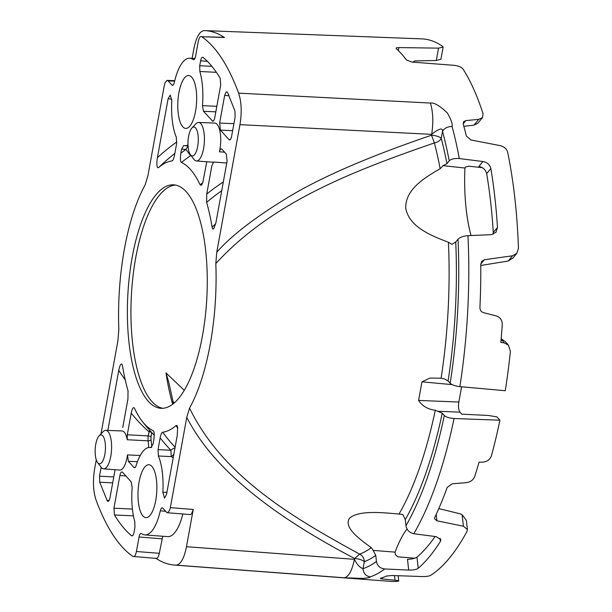 <?xml version="1.0" encoding="UTF-8"?>
<svg xmlns="http://www.w3.org/2000/svg" width="612" height="612" viewBox="0 0 612 612"><rect width="100%" height="100%" fill="white"/><g stroke="black" fill="none" stroke-linecap="round" stroke-linejoin="round"><path stroke-width="0.92" d="M482.264 167.657L468.777 166.196L465.839 166.908L464.913 168.032L443.096 165.661L440.158 168.728C424.69 177.664 405.067 189.406 405.741 208.378C409.382 227.067 431.223 235.719 448.405 242.23L451.924 244.333L455.733 242.008A256.558 90.63 93.2 0 1 456.391 270.351A256.558 90.63 93.2 0 1 448.091 380.962L444.519 378.943L441.099 378.239L430.037 378.04L421.966 381.834L418.593 400.432C422.173 405.986 427.734 409.267 435.277 410.277L442.231 413.215L444.312 415.525C446.209 417.193 449.46 418.187 454.066 418.509L499.897 420.214A271.896 96.046 93.2 0 1 491.405 455.833C490.036 459.627 487.152 461.723 482.761 462.137L479.066 462.198A271.705 95.977 93.2 0 1 474.736 476.343C473.459 479.839 470.674 481.942 466.382 482.654L452.23 483.794L447.196 487.397A271.277 95.824 93.2 0 1 434.742 517.484L434.512 518.708L436.93 520.789L463.406 526.228L467.415 529.541L467.01 531.407A271.98 96.076 93.2 0 1 430.81 575.272C429.058 576.206 426.082 576.626 421.89 576.542L391.787 575.502L386.409 576.06A271.277 95.824 93.2 0 1 380.664 578.233C379.868 578.508 380.503 578.761 382.561 578.983L395.015 580.207C398.458 580.604 399.498 580.933 398.144 581.186A271.705 95.977 93.2 0 1 390.984 581.4L174.359 565.052A267.651 94.546 -86.8 0 0 176.065 565.136C180.632 564.685 184.097 558.542 186.461 546.7L354.447 559.337C351.961 570.973 348.526 577.116 344.135 577.766L362.878 578.432C367.95 577.935 370.398 577.414 370.222 576.879A271.055 95.747 -86.8 0 0 384.726 568.961L408.701 570.078L407.493 559.345C411.891 559.177 415.051 558.442 416.979 557.134L418.226 568.28A271.613 95.946 -86.8 0 0 440.426 541.368L440.074 538.208M398.741 580.964L398.144 581.186M442.231 413.215A256.558 90.63 93.2 0 1 405.282 519.603L405.963 525.7C406.697 529.954 409.306 532.631 413.788 533.74L436.272 536.655L440.862 539.715L440.426 541.368M418.226 568.28C416.305 569.588 413.131 570.185 408.701 570.078M344.135 577.766L176.065 565.136M156.075 558.404A267.651 94.546 -86.8 0 0 174.359 565.052M96.268 459.872L94.699 468.494C92.687 480.734 93.139 491.229 96.046 499.981A267.23 94.393 -86.8 0 0 121.887 546.608A267.23 94.393 -86.8 0 0 132.919 556.423L156.29 558.419M223.824 37.309L224.482 37.516A267.651 94.546 -86.8 0 0 204.683 30.615A267.651 94.546 -86.8 0 0 204.232 30.6C199.657 31.051 196.192 37.194 193.828 49.029L192.137 58.324M224.482 37.516L201.731 36.72L223.893 37.309M141.15 533.427L141.525 533.595A43.796 15.468 -86.8 0 0 144.837 534.911A43.796 15.468 -86.8 0 0 160.29 510.852C160.979 508.205 161.828 507.31 162.838 508.159L166.533 512.259L167.634 512.741L169.608 510.347L170.35 507.631L186.759 417.33L189.552 408.12A136.522 48.226 -86.8 0 0 215.822 263.573L216.747 252.297L239.95 124.649C241.962 112.409 241.511 101.913 238.611 93.162A267.23 94.393 -86.8 0 0 212.762 46.543A267.23 94.393 -86.8 0 0 201.731 36.72C200.254 36.024 199.084 37.669 198.242 41.631L195.611 56.136C195.006 58.928 194.18 60.068 193.132 59.555L193.621 59.724M238.603 93.154L430.404 103.053C434.183 102.434 439.86 105.777 447.441 113.082C451.189 119.875 452.735 124.343 452.069 126.485C447.517 126.592 444.327 128.214 442.507 131.358L441.237 138.35A256.558 90.63 93.2 0 1 446.944 163.672L443.096 165.661M446.944 163.672L449.239 160.895C451.098 158.998 454.456 158.217 459.314 158.562L482.944 161.522C487.236 162.371 489.875 164.712 490.87 168.545L486.67 173.632C485.683 169.807 483.09 167.405 478.898 166.426L482.944 161.522M493.188 234.297L493.28 232.537L497.479 227.45A271.613 95.946 -86.8 0 0 490.87 168.545M497.479 227.45L495.957 232.338L491.153 234.687L467.958 235.666C463.406 236.018 460.094 237.204 458.028 239.231L455.733 242.008M448.091 380.962L450.172 383.273C451.832 384.879 455.06 386.004 459.857 386.631L505.26 390.716A271.896 96.046 93.2 0 0 510.393 351.365L508.465 345.199L504.41 342.98L500.838 342.406A271.705 95.977 93.2 0 0 502.238 325.01C502.398 320.543 500.539 317.552 496.661 316.044L483.342 312.602C481.032 311.707 479.892 309.947 479.93 307.3A271.277 95.824 93.2 0 0 480.757 264.308L481.812 261.194L484.367 259.748L512.55 255.778L508.228 261.018L480.764 265.486M204.683 30.615L421.767 38.87A271.705 95.977 93.2 0 1 442.675 46.443L443.126 47.132L438.529 48.141L398.894 47.575C396.568 47.598 395.727 47.988 396.377 48.761A270.741 95.64 93.2 0 1 401.518 53.925A270.741 95.64 93.2 0 1 406.49 59.984L411.96 62.087L453.974 65.316C458.533 65.821 461.601 67.136 463.177 69.263A271.705 95.977 93.2 0 1 483.082 113.817L482.478 117.596L478.768 119.34L465.862 120.61L463.628 121.666L463.207 123.999A271.277 95.824 93.2 0 1 466.375 136.071L470.934 139.972L500.203 145.633C504.219 146.658 506.713 148.877 507.677 152.296A271.98 96.076 93.2 0 1 518.456 248.334L516.788 253.391L512.55 255.778M396.132 48.264L396.377 48.761M153.742 431.437A191.61 167.979 -43.4 0 1 153.161 430.68L153.39 430.856C154.323 431.651 154.469 434.673 153.826 439.921L153.077 444.044L150.904 447.609A43.796 15.468 -86.8 0 0 149.802 447.456A43.796 15.468 -86.8 0 0 136.178 465.449C135.489 467.507 134.701 468.149 133.821 467.377L128.352 461.295L127.449 454.9A19.592 6.923 93.2 0 1 119.761 470.07L103.581 468.846A19.286 6.816 -86.8 0 0 110.78 456.322A19.286 6.816 -86.8 0 0 108.003 431.544A19.286 6.816 -86.8 0 0 105.769 430.335A19.286 6.816 -86.8 0 0 103.114 431.667L99.098 435.882A14.481 5.118 -86.8 0 0 95.755 444.289A14.481 5.118 -86.8 0 0 97.583 462.573A14.481 5.118 -86.8 0 0 97.844 462.886A14.481 5.118 -86.8 0 0 104.851 454.395A14.481 5.118 -86.8 0 0 102.762 435.798A14.481 5.118 -86.8 0 0 99.098 435.882M125.215 379.777A182.911 162.601 -40.6 0 1 118.751 370.375L107.842 430.412M118.751 370.375C119.761 365.54 120.824 363.49 121.956 364.216L122.094 364.423M121.956 364.216L122.545 365.93A140.951 49.786 93.2 0 0 128.023 390.77L127.923 399.093L122.744 427.566M105.769 430.335L121.979 430.947A19.592 6.923 93.2 0 1 124.244 432.179A19.592 6.923 93.2 0 1 127.235 439.737L127.281 434.78L131.213 413.146C132.169 408.77 133.179 407.018 134.25 407.883L134.51 408.303L134.25 407.883M153.161 430.68A137.578 48.6 93.2 0 1 142.397 421.538A137.578 48.6 93.2 0 1 134.51 408.303M134.464 467.713L133.821 467.377L135.13 467.415M198.586 122.454L214.804 123.073A19.592 6.923 93.2 0 1 217.069 124.305A19.592 6.923 93.2 0 1 219.402 151.799C220.106 149.244 220.947 148.387 221.942 149.221L226.302 154.063L227.098 161.155L215.898 222.776L213.71 228.873L212.701 228.926L212.104 227.22A140.951 49.786 -86.8 0 0 206.627 202.373L206.734 194.058L211.905 165.577L213.665 162.035A19.592 6.923 93.2 0 1 212.578 162.195L196.406 160.971A19.286 6.816 -86.8 0 0 203.605 148.448A19.286 6.816 -86.8 0 0 200.82 123.67A19.286 6.816 -86.8 0 0 198.586 122.454A19.286 6.816 -86.8 0 0 195.939 123.785L191.923 128.007A14.481 5.118 -86.8 0 0 188.58 136.415A14.481 5.118 -86.8 0 0 190.409 154.698A14.481 5.118 -86.8 0 0 190.661 155.012A14.481 5.118 -86.8 0 0 197.676 146.513A14.481 5.118 -86.8 0 0 195.588 127.916A14.481 5.118 -86.8 0 0 191.923 128.007M221.33 148.877L221.942 149.221M206.757 161.752L202.771 182.736L201.386 185.321L200.139 184.839A190.661 167.137 -43.4 0 1 202.779 182.705M191.189 155.739L190.561 155.632A191.61 170.343 139.4 0 0 181.489 162.463A137.578 48.6 93.2 0 1 200.139 184.839M181.489 162.463L181.259 162.295C180.326 161.499 180.18 158.47 180.823 153.222L181.573 149.106L183.745 145.534A43.796 15.468 -86.8 0 0 184.648 145.679A43.796 15.468 -86.8 0 0 187.983 144.929M177.732 428.308A176.7 154.905 -43.4 0 1 176.126 425.615L176.975 425.485L177.656 427.536L177.243 435.469L166.525 494.473L164.552 498.076L162.853 492.408A43.796 15.468 -86.8 0 0 158.37 455.986L158.018 449.621L160.153 437.848C160.841 434.398 161.675 432.516 162.654 432.202A187.402 166.602 139.4 0 0 175.116 447.188M176.072 425.524A139.964 49.442 93.2 0 1 162.654 432.202M157.406 157.674L168.132 98.67L170.251 95.074L171.804 100.743A43.796 15.468 -86.8 0 0 176.287 137.157L176.638 143.522L174.496 155.303C173.816 158.745 172.982 160.627 171.995 160.948A139.964 49.442 -86.8 0 0 158.585 167.627L157.674 167.657C156.695 165.906 156.603 162.578 157.406 157.674A181.68 161.507 -40.6 0 1 176.837 141.915M172.431 160.734L171.995 160.948A187.402 164.291 -43.4 0 1 172.875 160.206M148.295 401.281A111.912 39.528 93.2 0 1 129.476 275.63A111.912 39.528 93.2 0 1 173.663 184.839A111.912 39.528 93.2 0 1 186.354 191.862A111.912 39.528 93.2 0 1 205.173 317.513A111.912 39.528 93.2 0 1 160.987 408.303A111.912 39.528 93.2 0 1 148.295 401.281M212.747 121.222L203.467 111.285L202.48 105.662A43.796 15.468 -86.8 0 0 199.856 71.482L199.711 65.721L200.606 60.81C201.226 57.949 202.075 56.832 203.138 57.444L202.717 57.23M203.138 57.444A244.463 86.353 93.2 0 1 220.144 78.175L220.71 84.953L214.774 117.642C214.101 120.663 213.213 121.742 212.104 120.878L213.42 120.924M231.604 136.338C230.938 139.375 230.043 140.454 228.934 139.574L220.435 130.126L219.639 123.043L224.665 95.38L226.08 92.037L226.975 91.861L227.74 92.794L234.909 110.933L235.13 116.953L231.604 136.338M229.577 139.941L228.934 139.574L230.257 139.62M122.553 472.265L131.182 481.858L132.169 487.489A43.796 15.468 -86.8 0 0 134.801 521.661L134.938 527.422L134.051 532.333C133.5 535.118 132.651 536.242 131.511 535.699A244.463 86.353 93.2 0 1 114.513 514.967L113.939 508.189L119.883 475.501C120.556 472.487 121.444 471.408 122.553 472.265L121.941 471.921M132.177 535.921L131.511 535.699L132.567 535.737M115.079 469.718L109.984 497.77C109.319 500.792 108.423 501.871 107.314 501.006L107.964 501.35M101.141 467.285L99.519 476.197L99.748 482.21L107.314 501.006M179.14 91.479A26.5 9.364 93.2 0 1 188.664 75.498A26.5 9.364 93.2 0 1 195.312 112.44A26.5 9.364 93.2 0 1 185.666 128.405A26.5 9.364 93.2 0 1 179.14 91.479M155.509 501.672A26.5 9.364 93.2 0 1 145.863 517.637A26.5 9.364 93.2 0 1 139.337 480.703A26.5 9.364 93.2 0 1 148.861 464.73A26.5 9.364 93.2 0 1 155.509 501.672M194.042 59.586L193.132 59.555A43.796 15.468 -86.8 0 0 189.605 58.224A43.796 15.468 -86.8 0 0 174.366 82.299C173.67 84.938 172.821 85.833 171.811 84.992L168.116 80.883L167.015 80.401L165.041 82.796L164.307 85.512L147.89 175.812L145.098 185.023A136.522 48.226 -86.8 0 0 118.835 329.57L117.902 340.846L100.988 433.893M172.446 85.328L171.811 84.992L173.12 85.03M132.919 556.423C134.403 557.119 135.566 555.482 136.407 551.511L139.046 537.007C139.651 534.215 140.477 533.083 141.525 533.595M162.234 507.815L162.838 508.159M127.281 434.78L148.089 435.905L148.035 440.824L127.235 439.737M405.282 519.603L402.834 514.455L398.993 514.095C380.939 512.313 357.813 510.278 349.368 518.418C343.699 527.513 359.076 538.843 371.293 547.671L373.182 550.395L395.107 552.139L395.383 554.594L397.792 556.836L414.859 558.198M464.913 168.032A103.581 36.59 -86.8 0 0 471.018 235.536M440.158 168.728A249.222 88.036 -86.8 0 0 434.39 142.925A7.88 4.988 165.3 0 0 441.237 138.35A7.88 2.44 10.3 0 0 431.529 135.191L431.682 134.357C433.503 122.262 433.082 111.828 430.404 103.053M239.95 124.649L431.682 134.357C431.689 134.189 443.325 124.825 442.507 131.358A263.175 92.963 -86.8 0 1 449.239 160.895M216.747 252.297C231.122 235.781 255.112 217.314 288.719 196.919C321.476 177.09 369.082 156.511 431.529 135.191L434.39 142.925C356.199 170.052 273.113 200.935 215.822 263.573M467.415 529.541L466.382 520.33L462.114 514.746L460.125 513.812L438.796 508.603M508.465 345.199L505.015 341.374L501.167 338.75M186.759 417.33C205.357 453.576 246.246 501.733 354.6 558.504L359.657 554.143A7.88 7.283 -110.5 0 1 364.308 561.663L363.038 568.655C363.429 573.36 365.823 576.099 370.222 576.879M189.552 408.12C222.967 476.855 293.018 517.706 359.657 554.143A249.222 88.036 -86.8 0 0 371.293 547.671M162.746 536.265L159.296 553.302C158.47 557.249 157.307 558.886 155.815 558.221M170.35 507.631L193.231 509.475L186.461 546.7M193.231 509.475L191.556 513.889L190.217 514.585M182.835 513.996A44.225 15.621 93.2 0 1 167.634 536.632L144.837 534.911M376.441 561.479A263.175 92.963 -86.8 0 1 363.038 568.655C359.986 567.768 357.125 564.662 354.447 559.337L354.6 558.504A7.88 2.44 -169.7 0 1 364.308 561.663A256.558 90.63 93.2 0 0 375.76 555.39L376.441 561.479C377.359 565.893 380.121 568.387 384.726 568.961M407.018 528.906A103.581 36.59 -86.8 0 0 395.107 552.139M435.071 536.502A259.442 91.647 93.2 0 1 416.979 557.134M461.609 386.792L458.839 402.03C458.159 406.674 458.533 410.048 459.979 412.151L461.777 414.148L488.445 415.472L496.883 416.864L499.897 420.214M151.7 447.349A22.338 7.895 93.2 0 0 150.965 439.661L150.996 436.853A2.364 0.734 -169.7 0 0 148.089 435.905L149.611 430.19M188.144 145.87L185.979 149.435L181.573 149.106M190.883 155.326L190.378 155.417L185.979 149.435A197.087 175.208 -40.6 0 0 180.823 153.222M190.409 154.698L193.92 159.35A19.286 6.816 -86.8 0 0 194.264 159.763A19.286 6.816 -86.8 0 0 196.406 160.971M175.445 185.054A111.912 39.528 -86.8 0 0 161.866 192.474A111.912 39.528 -86.8 0 0 131.427 294.533A111.912 39.528 -86.8 0 0 150.124 399.384A111.912 39.528 -86.8 0 0 151.868 401.487A111.912 39.528 -86.8 0 0 162.777 408.288M412.855 62.156L414.668 60.948L436.302 60.489L440.923 59.211M463.85 126.294L473.971 125.154L477.72 123.364L482.478 117.596M373.182 550.395L375.76 555.39M106.909 500.348L109.12 500.409M112.692 482.876L99.748 482.21M133.408 515.855L114.513 514.967M174.833 153.444A176.7 157.085 139.4 0 0 158.585 167.627M171.819 99.297L168.132 98.67M162.853 492.408L166.931 492.239M173.188 457.768L171.245 456.613L170.901 450.271A192.681 171.291 -40.6 0 1 160.153 437.848M158.011 449.621L170.901 450.271A5.516 2.524 -43.9 0 1 172.347 449.109A5.516 2.524 -43.9 0 1 174.971 447.984M173.846 454.158A5.516 2.196 -57.2 0 1 171.253 456.613L158.363 455.994M212.104 227.22A177.939 155.991 -43.4 0 1 215.715 223.709M221.728 190.715A186.798 166.059 139.4 0 0 206.627 202.373M97.583 462.573L101.095 467.224A19.286 6.816 -86.8 0 0 101.439 467.637A19.286 6.816 -86.8 0 0 103.581 468.846M516.788 253.391L513.124 257.836L508.228 261.018M486.67 173.632A259.442 91.647 93.2 0 1 493.28 232.537M172.921 401.518L174.321 402.826M172.668 404.18A151.126 53.382 -86.8 0 1 166.005 372.915L184.235 390.288M166.005 372.945L168.598 381.567M413.788 533.74A271.055 95.747 -86.8 0 0 454.066 418.509M459.314 158.562A271.055 95.747 -86.8 0 0 452.069 126.485M459.857 386.631A271.055 95.747 -86.8 0 0 467.958 235.666M137.44 461.7L128.352 461.295M127.449 454.9L140.232 455.512M224.619 152.197L219.402 151.799M151.768 432.592L150.996 436.853M382.416 577.674L382.561 578.983M174.642 81.098L168.116 80.883M463.406 526.228L462.114 514.746M436.211 514.371L436.93 520.789M405.963 525.7A263.175 92.963 -86.8 0 0 444.312 415.525M501.113 339.316L504.41 342.98M161.935 538.805L139.046 537.007M136.407 551.511L159.296 553.302M151.761 432.638A2.364 0.734 -169.7 0 0 148.854 431.689A196.1 174.328 -40.6 0 1 131.213 413.146M436.302 60.489L438.536 48.141M473.971 125.154L478.768 119.34M465.862 120.61L463.192 123.846M452.184 384.627L421.966 381.834M418.593 400.432L458.839 402.03M459.979 412.151L438.643 411.302M99.519 476.197L113.778 476.916M113.939 508.189L132.399 509.069M125.904 475.991L119.883 475.501M232.637 130.685L220.435 130.126M219.639 123.043L233.906 123.693M229.056 95.755L224.665 95.38M199.711 65.721L211.905 66.356M216.388 72.331L199.856 71.482M207.407 61.345L200.606 60.81M215.829 111.828L203.467 111.285M202.48 105.662L216.832 106.312M213.665 162.035L226.761 163.006M206.734 194.058A192.023 170.702 -40.6 0 1 223.319 181.955M150.965 439.661A2.364 1.239 -10.2 0 1 148.035 440.824A19.974 7.053 93.2 0 1 148.685 447.525M441.099 378.239A249.222 88.036 -86.8 0 0 449.109 271.154A249.222 88.036 -86.8 0 0 448.405 242.23M480.772 264.109L484.367 259.748M450.172 383.273A263.175 92.963 -86.8 0 0 458.028 239.231M395.015 580.207L394.495 575.601M398.993 514.095A249.222 88.036 -86.8 0 0 435.277 410.277M398.894 47.575L398.336 50.605M165.638 511.265L160.29 510.852M174.757 80.639L167.198 80.394M149.802 447.456L151.47 447.517M440.915 59.28L443.126 47.132M184.648 145.679L188.037 145.939M142.397 421.538A193.162 193.162 0 0 0 154.262 435.27M168.614 381.559L173.471 403.545M398.733 580.941L398.152 575.731M189.605 58.224L194.922 58.423M190.286 514.593L167.405 512.749"/></g></svg>
